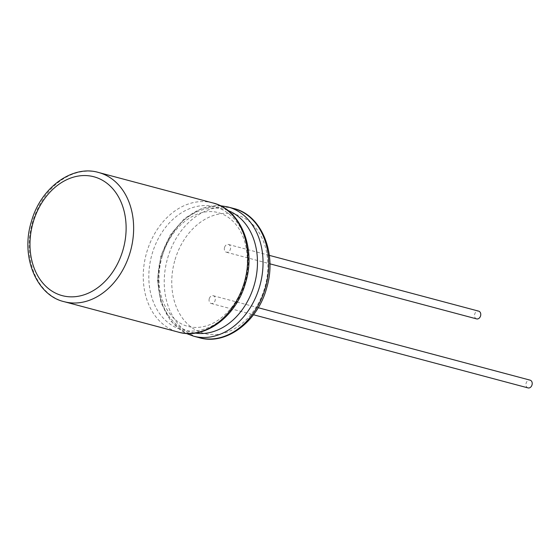 <?xml version="1.0" encoding="UTF-8"?>
<svg xmlns="http://www.w3.org/2000/svg" width="560" height="560" viewBox="0 0 560 560"><rect width="100%" height="100%" fill="white"/><g stroke="black" fill="none" stroke-linecap="round" stroke-linejoin="round"><path stroke-width="0.42" stroke-dasharray="2.8 2.1" d="M224.539 247.422A4.011 3.066 104.9 0 1 228.494 244.482A4.011 3.066 104.9 0 1 230.419 249.151A4.011 3.066 104.9 0 1 226.429 252.238A4.011 3.066 104.9 0 1 224.539 247.422M476.609 318.892A4.011 3.066 104.9 0 1 474.719 314.083A4.011 3.066 104.9 0 1 478.674 311.143M209.265 298.662A4.011 3.066 104.9 0 1 213.22 295.722A4.011 3.066 104.9 0 1 215.145 300.391A4.011 3.066 104.9 0 1 211.148 303.478A4.011 3.066 104.9 0 1 209.265 298.662M528.052 387.912A4.011 3.066 104.9 0 1 526.162 383.096A4.011 3.066 104.9 0 1 530.117 380.156M64.176 301.693A66.857 51.065 104.9 0 1 32.746 221.48A66.857 51.065 104.9 0 1 98.602 172.494M212.709 202.902A66.857 51.065 -75.1 0 0 146.16 254.352A66.857 51.065 -75.1 0 0 178.29 332.101M233.695 208.488A66.857 51.065 -75.1 0 0 167.839 257.474A66.857 51.065 -75.1 0 0 199.276 337.694M175.07 259.616A61.509 46.977 104.9 0 1 257.411 230.132A61.509 46.977 104.9 0 1 226.982 332.192A61.509 46.977 104.9 0 1 175.07 259.616M193.571 336.175A66.857 51.065 104.9 0 1 162.141 255.955A66.857 51.065 104.9 0 1 227.997 206.969M227.829 210.462A63.644 48.615 -75.1 0 0 161.42 255.892A63.644 48.615 -75.1 0 0 195.167 333.067M244.867 283.185A63.644 48.615 104.9 0 1 180.383 329.287A63.644 48.615 104.9 0 1 152.25 253.449A63.644 48.615 104.9 0 1 216.734 207.34A63.644 48.615 104.9 0 1 244.867 283.185M226.429 252.238L269.906 263.823M228.494 244.482L269.325 255.367M162.183 256.214C157.668 272.272 157.836 287.133 162.687 300.783C168.497 315.063 176.974 323.61 188.125 326.417C193.263 327.782 198.681 327.782 204.386 326.417C213.402 324.24 221.83 318.71 229.67 309.82C239.547 298.011 245.343 283.906 247.065 267.512C248.227 251.426 245.231 238.063 238.077 227.409C232.659 219.688 226.149 214.809 218.554 212.758C209.118 209.867 194.523 211.533 179.83 225.764C171.808 233.884 165.921 244.034 162.183 256.214M220.157 205.674L201.915 208.292L184.632 218.358L170.38 234.801L160.909 255.675L157.36 279.685L160.874 302.554L170.933 321.251L186.13 333.396M211.148 303.478L253.505 314.762M213.22 295.722L258.209 307.713"/><path stroke-width="0.84" d="M269.325 255.367L478.674 311.143A4.011 3.066 104.9 0 1 480.557 315.959A4.011 3.066 104.9 0 1 476.609 318.892L269.906 263.823M258.209 307.713L530.117 380.156A4.011 3.066 104.9 0 1 532 384.972A4.011 3.066 104.9 0 1 528.052 387.912L253.505 314.762M33.299 221.837A61.509 46.977 -75.1 0 0 85.218 294.42A61.509 46.977 -75.1 0 0 115.64 192.36A61.509 46.977 -75.1 0 0 33.299 221.837M98.602 172.494A66.857 51.065 104.9 0 1 130.032 252.714A66.857 51.065 104.9 0 1 64.176 301.693C36.449 295.463 20.181 256.473 31.507 221.2C40.936 187.271 72.779 164.64 98.602 172.494L212.709 202.902C240.429 209.125 256.704 248.115 245.378 283.395C235.956 317.317 204.113 339.955 178.29 332.101A66.857 51.065 -75.1 0 0 244.146 283.115A66.857 51.065 -75.1 0 0 212.709 202.902M199.276 337.694A66.857 51.065 -75.1 0 0 265.825 286.237A66.857 51.065 -75.1 0 0 233.695 208.488L227.997 206.969A66.857 51.065 104.9 0 1 260.127 284.718A66.857 51.065 104.9 0 1 193.571 336.175L199.276 337.694C225.4 345.674 257.635 322.336 266.693 287.861C277.396 252.84 261.093 214.676 233.695 208.488M195.167 333.067A63.644 48.615 -75.1 0 0 254.702 283.276A63.644 48.615 -75.1 0 0 227.829 210.462M178.29 332.101L64.176 301.693M186.13 333.396L193.571 336.175M227.997 206.969L220.157 205.674"/></g></svg>
